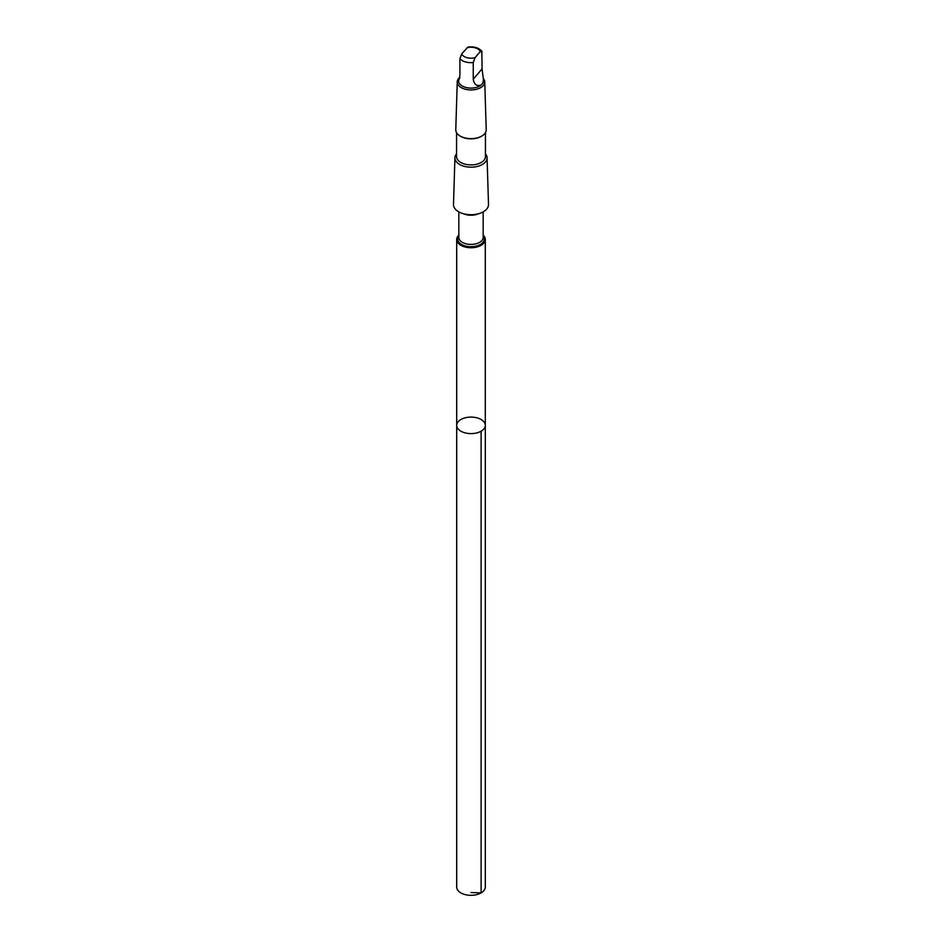 <?xml version="1.0" encoding="UTF-8"?>
<svg xmlns="http://www.w3.org/2000/svg" width="942" height="942" viewBox="0 0 942 942"><rect width="100%" height="100%" fill="white"/><g stroke="black" fill="none" stroke-linecap="round" stroke-linejoin="round"><path stroke-width="1.41" d="M459.555 430.294A14.307 8.254 180 0 1 456.693 425.348A14.307 8.254 180 0 1 471 417.094A14.307 8.254 180 0 1 485.307 425.348A14.307 8.254 180 0 1 475.51 433.19A14.307 8.254 180 0 1 459.555 430.294A14.307 8.254 180 0 1 456.693 425.348L456.693 887.07A14.307 8.254 0 0 0 459.543 892.015A14.307 8.254 0 0 0 475.522 894.9A14.307 8.254 0 0 0 485.307 887.07L485.307 425.348A14.307 8.254 180 0 1 475.51 433.19A14.307 8.254 180 0 1 459.555 430.294M482.869 83.061L483.446 79.999L482.092 68.884L481.809 51.103C478.418 47.618 473.791 46.276 467.95 47.1L461.721 53.859A9.491 5.475 0 0 0 463.405 55.99A9.491 5.475 0 0 0 475.051 57.662L473.249 62.549L473.249 79.21C474.109 84.521 476.746 86.464 481.174 85.051L482.869 83.061A12.446 7.183 0 0 0 483.446 80.918A12.446 7.183 0 0 0 483.434 80.565M482.092 52.234L480.279 51.563L475.051 57.662M458.836 235.159A14.307 8.254 0 0 0 456.693 239.504A14.307 8.254 0 0 0 459.555 244.449A14.307 8.254 0 0 0 475.51 247.334A14.307 8.254 0 0 0 485.307 239.504A14.307 8.254 0 0 0 483.164 235.159M456.552 153.829A16.085 9.279 0 0 0 454.927 157.738L453.491 204.438A17.509 10.103 0 0 0 456.988 210.678A17.509 10.103 0 0 0 476.676 214.175A17.509 10.103 0 0 0 488.509 204.438L487.073 157.738A16.085 9.279 0 0 0 485.448 153.829M454.927 157.738A16.085 9.279 0 0 0 458.13 163.461A16.085 9.279 0 0 0 476.216 166.687A16.085 9.279 0 0 0 487.073 157.738M456.552 132.645L456.552 156.572A14.448 8.337 0 0 0 459.437 161.565A14.448 8.337 0 0 0 475.557 164.485A14.448 8.337 0 0 0 485.448 156.572L485.448 132.645M460.52 136.249A14.448 8.337 0 0 0 460.779 136.402A14.448 8.337 0 0 0 481.221 136.402A14.448 8.337 0 0 0 481.48 136.249M459.778 77.397A13.765 7.948 0 0 0 457.247 81.848L455.775 129.713A15.225 8.784 0 0 0 458.813 135.142A15.225 8.784 0 0 0 460.238 136.084A15.225 8.784 0 0 0 481.762 136.084A15.225 8.784 0 0 0 486.225 129.713L484.753 81.848A13.765 7.948 0 0 0 483.364 78.504M457.247 81.848A13.765 7.948 0 0 0 459.979 86.746A13.765 7.948 0 0 0 475.463 89.502A13.765 7.948 0 0 0 484.753 81.848M459.743 77.609L458.554 80.918A12.446 7.183 0 0 0 461.038 85.216A12.446 7.183 0 0 0 481.174 85.051M459.131 78.763L459.908 75.407L459.908 58.745L461.721 53.859M471 892.51L481.115 892.898L481.115 431.189M480.279 51.563A9.491 5.475 0 0 0 466.949 47.759M458.836 235.912A13.306 7.677 0 0 0 460.355 243.637A13.306 7.677 0 0 0 477.724 245.662A13.306 7.677 0 0 0 483.164 235.912M458.836 211.891L458.836 237.419A12.164 7.018 0 0 0 461.262 241.623A12.164 7.018 0 0 0 474.839 244.072A12.164 7.018 0 0 0 483.164 237.419L483.164 211.891M463.546 213.763A12.164 7.018 0 0 0 478.454 213.763M459.908 58.745A12.446 7.183 0 0 0 473.249 62.549M473.249 79.21L482.092 68.884M483.446 79.999L483.446 80.918M456.693 239.504L456.693 425.348M485.307 239.504L485.307 425.348"/></g></svg>
